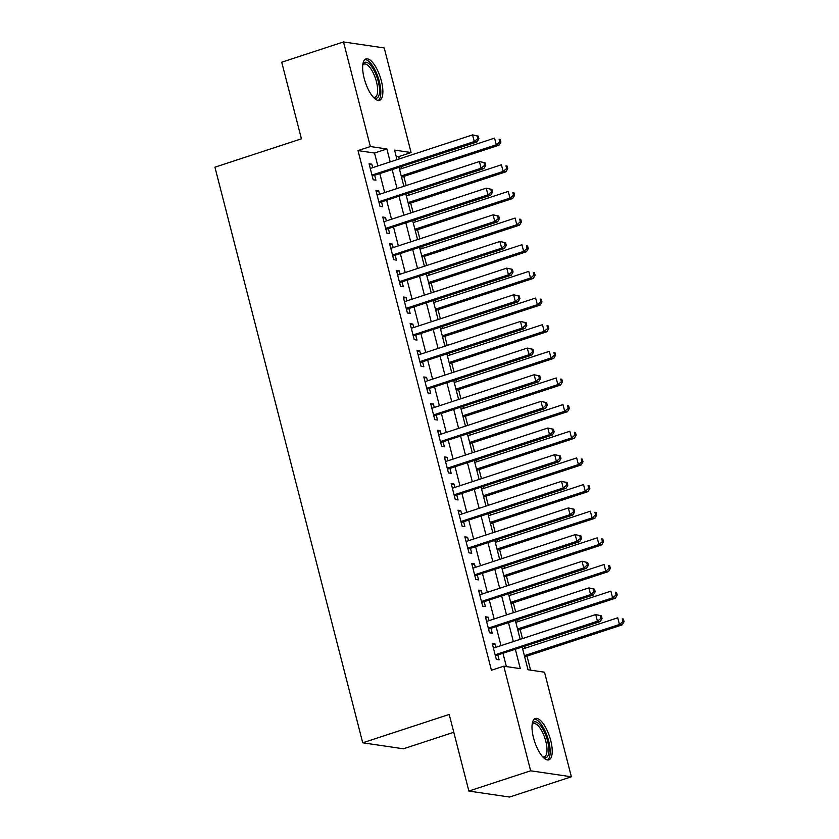 <?xml version="1.0" encoding="UTF-8"?>
<svg xmlns="http://www.w3.org/2000/svg" width="839" height="839" viewBox="0 0 839 839"><rect width="100%" height="100%" fill="white"/><g stroke="black" fill="none" stroke-linecap="round" stroke-linejoin="round"><path stroke-width="1.26" d="M533.531 737.89A21.762 7.887 -108.2 0 1 535.334 718.478A21.762 7.887 -108.2 0 1 550.699 740.418A21.762 7.887 -108.2 0 1 548.895 759.83A21.762 7.887 -108.2 0 1 533.531 737.89M364.178 78.331A21.762 7.887 -108.2 0 1 365.982 58.908A21.762 7.887 -108.2 0 1 381.346 80.859A21.762 7.887 -108.2 0 1 379.543 100.271A21.762 7.887 -108.2 0 1 364.178 78.331M453.784 732.29L403.454 748.787L362.731 742.798L214.931 167.181L301.411 138.823L281.736 62.201L343.508 41.95L384.231 47.949L411.089 152.541L394.582 150.108L397.025 159.651M399.322 158.896L398.735 156.599L411.089 152.541M530.594 670.151L526.986 656.098M524.962 648.232L524.511 646.45M522.487 638.584L520.138 629.449M518.124 621.584L517.663 619.801M515.649 611.935L513.3 602.801M511.276 594.935L510.825 593.152M508.801 585.286L506.462 576.152M504.438 568.286L503.977 566.503M501.963 558.638L499.614 549.503M497.6 541.637L497.139 539.855M495.115 531.989L492.776 522.854M490.752 514.989L490.301 513.206M488.277 505.34L485.928 496.206M483.914 488.329L483.453 486.557M481.439 478.691L479.09 469.557M477.066 461.681L476.615 459.908M474.591 452.043L472.242 442.908M470.228 435.032L469.767 433.26M467.753 425.394L465.404 416.259M463.38 408.383L462.929 406.611M460.905 398.745L458.566 389.611M456.542 381.735L456.08 379.962M454.067 372.097L451.718 362.962M449.704 355.086L449.243 353.313M447.218 345.437L444.88 336.313M442.856 328.437L442.405 326.665M440.381 318.789L438.031 309.664M436.018 301.788L435.556 300.016M433.543 292.14L431.194 283.016M429.169 275.14L428.719 273.367M426.694 265.491L424.356 256.367M422.332 248.491L421.87 246.718M419.857 238.842L417.507 229.708M415.483 221.842L415.032 220.07M413.008 212.194L410.67 203.059M408.645 195.193L408.184 193.421M406.17 185.545L403.821 176.41M401.808 168.545L401.346 166.772M522.215 647.205L528.004 669.763L544.511 672.196L571.369 776.799L530.647 770.8L503.788 666.197L520.295 668.631L515.377 649.449M530.647 770.8L468.875 791.051L509.598 797.05L571.369 776.799M495.87 647.309L494.979 643.849L492.231 643.45L496.331 659.433L499.09 659.842L497.894 655.175M489.032 620.661L488.141 617.2L485.393 616.801L489.494 632.784L492.241 633.193L491.046 628.526M482.184 594.012L481.292 590.551L478.545 590.153L482.656 606.136L485.403 606.545L484.208 601.878M475.346 567.363L474.454 563.902L471.707 563.504L475.807 579.487L478.566 579.896L477.36 575.229M468.498 540.715L467.617 537.254L464.858 536.855L468.97 552.838L471.717 553.247L470.522 548.58M461.66 514.066L460.768 510.605L458.021 510.206L462.121 526.189L464.879 526.598L463.673 521.931M454.811 487.417L453.93 483.956L451.172 483.558L455.283 499.541L458.031 499.95L456.836 495.283M447.974 460.768L447.082 457.307L444.334 456.909L448.435 472.892L451.193 473.301L449.998 468.634M441.136 434.12L440.244 430.659L437.497 430.25L441.597 446.243L444.345 446.652L443.149 441.985M434.287 407.471L433.406 404.01L430.648 403.601L434.759 419.594L437.507 420.003L436.311 415.336M427.45 380.822L426.558 377.361L423.81 376.952L427.911 392.946L430.669 393.355L429.463 388.688M420.601 354.173L419.72 350.712L416.962 350.303L421.073 366.297L423.821 366.706L422.625 362.039M413.763 327.525L412.872 324.064L410.124 323.655L414.225 339.648L416.983 340.057L415.787 335.39M406.915 300.876L406.034 297.415L403.276 297.006L407.387 312.999L410.135 313.408L408.939 308.742M400.077 274.227L399.186 270.766L396.438 270.357L400.539 286.351L403.297 286.76L402.101 282.093M393.239 247.578L392.348 244.118L389.6 243.709L393.701 259.702L396.448 260.111L395.253 255.444M386.391 220.93L385.51 217.469L382.752 217.06L386.863 233.053L389.611 233.462L388.415 228.795M379.553 194.281L378.662 190.82L375.914 190.411L380.015 206.404L382.773 206.814L381.567 202.147M398.735 156.599L396.144 156.211M377.833 165.944L374.519 153.034L358.012 150.601L491.434 670.256L503.788 666.197M506.378 666.586L503.022 653.497M500.998 645.631L496.174 626.848M494.161 618.983L489.336 600.2M487.312 592.334L482.488 573.551M480.474 565.685L475.65 546.902M473.626 539.037L468.802 520.253M466.788 512.388L461.964 493.605M459.94 485.739L455.126 466.956M453.102 459.08L448.278 440.307M446.264 432.431L441.44 413.658M439.416 405.782L434.592 387.01M432.578 379.134L427.754 360.361M425.73 352.485L420.916 333.712M418.892 325.836L414.067 307.064M412.043 299.187L407.23 280.415M405.206 272.539L400.381 253.766M398.368 245.89L393.543 227.117M391.519 219.241L386.695 200.469M384.682 192.592L379.857 173.809M372.705 167.632L371.824 164.171L369.066 163.762L373.177 179.756L375.924 180.165L374.729 175.498M468.875 791.051L449.201 714.44L362.731 742.798M358.012 150.601L370.366 146.552L343.508 41.95M390.187 161.896L386.873 148.975L370.366 146.552M513.353 641.573L508.528 622.8M506.515 614.924L501.691 596.151M499.666 588.275L494.842 569.503M492.829 561.627L488.004 542.854M485.98 534.978L481.156 516.205M479.142 508.329L474.318 489.546M472.294 481.68L467.48 462.897M465.456 455.032L460.632 436.249M458.618 428.383L453.794 409.6M451.77 401.734L446.946 382.951M444.932 375.085L440.108 356.302M438.084 348.437L433.26 329.654M431.246 321.788L426.422 303.005M424.398 295.139L419.584 276.356M417.56 268.49L412.736 249.707M410.722 241.842L405.898 223.059M403.874 215.193L399.049 196.41M397.036 188.544L392.212 169.761M399.049 167.517L403.874 186.3M405.887 194.166L410.711 212.949M412.736 220.814L417.56 239.597M419.573 247.474L424.398 266.246M426.422 274.122L431.236 292.895M433.26 300.771L438.084 319.544M440.097 327.42L444.922 346.192M446.946 354.068L451.77 372.841M453.784 380.717L458.608 399.49M460.632 407.366L465.456 426.139M467.47 434.015L472.294 452.787M474.318 460.663L479.132 479.436M481.156 487.312L485.98 506.085M487.994 513.961L492.818 532.744M494.842 540.61L499.666 559.393M501.68 567.258L506.504 586.042M508.528 593.907L513.342 612.69M515.366 620.556L520.19 639.339M374.519 153.034L386.873 148.975M369.38 164.968L371.824 164.171M376.218 191.617L378.662 190.82M383.066 218.266L385.51 217.469M389.904 244.915L392.348 244.118M396.753 271.563L399.186 270.766M403.59 298.212L406.034 297.415M410.428 324.861L412.872 324.064M417.277 351.51L419.72 350.712M424.115 378.158L426.558 377.361M430.963 404.807L433.406 404.01M437.801 431.456L440.244 430.659M444.649 458.104L447.082 457.307M451.487 484.764L453.93 483.956M458.325 511.412L460.768 510.605M465.173 538.061L467.617 537.254M472.011 564.71L474.454 563.902M478.859 591.359L481.292 590.551M485.697 618.007L488.141 617.2M492.535 644.656L494.979 643.849M372.233 176.064L477.013 141.959L474.266 141.55L371.981 175.089M477.79 138.624L474.266 141.55L472.556 134.89L478.209 136.117L477.108 135.949L477.79 138.624L478.891 138.781L478.209 136.117M370.272 168.429L472.556 134.89L477.108 135.949M477.013 141.959L478.891 138.781M401.524 177.165L499.027 145.199L496.279 144.79L494.57 138.131L399.5 169.3M401.22 175.959L496.279 144.79L499.803 141.864L500.904 142.022L500.222 139.358L499.121 139.19L499.803 141.864M499.121 139.19L500.222 139.358M500.904 142.022L499.027 145.199M362.826 64.666A18.836 6.827 -108.2 0 1 362.857 64.582A18.836 6.827 -108.2 0 1 370.261 64.939A18.836 6.827 -108.2 0 1 378.221 81.331A18.836 6.827 -108.2 0 1 373.67 97.555A18.836 6.827 -108.2 0 1 373.586 97.502M373.282 97.167A17.441 6.324 71.8 0 0 374.991 97.219A17.441 6.324 71.8 0 0 376.428 81.656A17.441 6.324 71.8 0 0 364.116 64.079A17.441 6.324 71.8 0 0 362.773 65.117M378.295 100.397A21.625 7.845 71.8 0 0 379.322 81.498A21.625 7.845 71.8 0 0 364.902 59.548M532.167 724.235A18.836 6.827 -108.2 0 1 532.209 724.141A18.836 6.827 -108.2 0 1 532.419 723.679A18.836 6.827 -108.2 0 1 544.259 731.755A18.836 6.827 -108.2 0 1 547.846 755.929A18.836 6.827 -108.2 0 1 543.022 757.114A18.836 6.827 -108.2 0 1 542.938 757.061M542.634 756.736A17.441 6.324 71.8 0 0 544.333 756.778A17.441 6.324 71.8 0 0 546.042 755.142A17.441 6.324 71.8 0 0 543.892 735.425A17.441 6.324 71.8 0 0 533.468 723.638A17.441 6.324 71.8 0 0 532.115 724.686M547.636 759.966A21.625 7.845 71.8 0 0 548.989 758.32A21.625 7.845 71.8 0 0 546.745 734.954A21.625 7.845 71.8 0 0 534.244 719.107M379.071 202.713L483.862 168.608L481.114 168.199L378.819 201.738M484.638 165.273L481.114 168.199L479.394 161.539L485.047 162.766L483.946 162.598L484.638 165.273L485.739 165.43L485.047 162.766M377.11 195.078L479.394 161.539L483.946 162.598M483.862 168.608L485.739 165.43M385.909 229.362L490.7 195.256L487.952 194.847L385.657 228.386M491.476 191.921L487.952 194.847L486.242 188.188L491.895 189.415L490.794 189.247L491.476 191.921L492.577 192.079L491.895 189.415M383.947 221.727L486.242 188.188L490.794 189.247M490.7 195.256L492.577 192.079M392.757 256.01L497.548 221.905L494.79 221.496L392.505 255.035M498.314 218.57L494.79 221.496L493.08 214.836L498.733 216.063L497.632 215.906L498.314 218.57L499.415 218.727L498.733 216.063M390.796 248.375L493.08 214.836L497.632 215.906M497.548 221.905L499.415 218.727M399.595 282.659L504.386 248.554L501.638 248.145L399.343 281.684M505.162 245.219L501.638 248.145L499.929 241.485L505.581 242.712L504.48 242.555L505.162 245.219L506.263 245.376L505.581 242.712M397.634 275.024L499.929 241.485L504.48 242.555M504.386 248.554L506.263 245.376M408.373 203.814L505.875 171.848L503.127 171.439L501.407 164.78L406.349 195.948M408.058 202.608L503.127 171.439L506.651 168.513L507.752 168.67L507.06 166.007L505.959 165.849L506.651 168.513M505.959 165.849L507.06 166.007M507.752 168.67L505.875 171.848M415.211 230.463L512.713 198.497L509.965 198.088L508.256 191.428L413.187 222.597M414.896 229.257L509.965 198.088L513.489 195.162L514.59 195.319L513.908 192.655L512.807 192.498L513.489 195.162M512.807 192.498L513.908 192.655M514.59 195.319L512.713 198.497M422.048 257.112L519.561 225.146L516.803 224.737L515.094 218.077L420.035 249.246M421.744 255.905L516.803 224.737L520.327 221.811L521.428 221.968L520.746 219.304L519.645 219.147L520.327 221.811M519.645 219.147L520.746 219.304M521.428 221.968L519.561 225.146M428.897 283.76L526.399 251.794L523.651 251.385L521.942 244.726L426.873 275.895M428.582 282.554L523.651 251.385L527.175 248.459L528.276 248.617L527.595 245.953L526.493 245.796L527.175 248.459M526.493 245.796L527.595 245.953M528.276 248.617L526.399 251.794M406.443 309.308L511.234 275.202L508.476 274.793L406.191 308.333M512 271.867L508.476 274.793L506.766 268.134L512.419 269.361L511.318 269.204L512 271.867L513.101 272.025L512.419 269.361M404.482 301.673L506.766 268.134L511.318 269.204M511.234 275.202L513.101 272.025M435.735 310.409L533.247 278.443L530.489 278.034L528.78 271.375L433.721 302.543M435.431 309.203L530.489 278.034L534.013 275.108L535.114 275.265L534.433 272.602L533.331 272.444L534.013 275.108M533.331 272.444L534.433 272.602M535.114 275.265L533.247 278.443M413.281 335.957L518.072 301.851L515.324 301.442L413.029 334.981M518.848 298.516L515.324 301.442L513.615 294.783L519.257 296.01L518.156 295.852L518.848 298.516L519.949 298.674L519.257 296.01M411.32 328.322L513.615 294.783L518.156 295.852M518.072 301.851L519.949 298.674M442.583 337.058L540.085 305.092L537.338 304.683L535.628 298.023L440.559 329.192M442.268 335.852L537.338 304.683L540.861 301.757L541.963 301.914L541.27 299.25L540.169 299.093L540.861 301.757M540.169 299.093L541.27 299.25M541.963 301.914L540.085 305.092M420.119 362.605L524.91 328.5L522.162 328.091L419.878 361.63M525.686 325.165L522.162 328.091L520.453 321.431L526.105 322.658L525.004 322.501L525.686 325.165L526.787 325.322L526.105 322.658M418.158 354.97L520.453 321.431L525.004 322.501M524.91 328.5L526.787 325.322M449.421 363.707L546.923 331.741L544.175 331.332L542.466 324.672L447.397 355.841M449.117 362.5L544.175 331.332L547.699 328.406L548.8 328.563L548.119 325.899L547.018 325.742L547.699 328.406M547.018 325.742L548.119 325.899M548.8 328.563L546.923 331.741M426.967 389.254L531.758 355.149L529.01 354.74L426.715 388.279M532.534 351.814L529.01 354.74L527.291 348.08L532.943 349.307L531.842 349.15L532.534 351.814L533.635 351.971L532.943 349.307M425.006 381.619L527.291 348.08L531.842 349.15M531.758 355.149L533.635 351.971M456.259 390.355L553.771 358.389L551.024 357.98L549.304 351.321L454.245 382.49M455.955 389.16L551.024 357.98L554.548 355.054L555.649 355.212L554.957 352.548L553.855 352.39L554.548 355.054M553.855 352.39L554.957 352.548M555.649 355.212L553.771 358.389M433.805 415.903L538.596 381.797L535.848 381.388L433.553 414.927M539.372 378.462L535.848 381.388L534.139 374.729L539.792 375.956L538.69 375.799L539.372 378.462L540.473 378.62L539.792 375.956M431.844 408.268L534.139 374.729L538.69 375.799M538.596 381.797L540.473 378.62M463.107 417.014L560.609 385.038L557.862 384.629L556.152 377.969L461.083 409.138M462.792 415.808L557.862 384.629L561.385 381.703L562.487 381.86L561.805 379.197L560.704 379.039L561.385 381.703M560.704 379.039L561.805 379.197M562.487 381.86L560.609 385.038M440.653 442.552L545.444 408.446L542.686 408.037L440.402 441.576M546.21 405.111L542.686 408.037L540.977 401.378L546.629 402.605L545.528 402.447L546.21 405.111L547.311 405.268L546.629 402.605M438.692 434.917L540.977 401.378L545.528 402.447M545.444 408.446L547.311 405.268M469.945 443.663L567.458 411.687L564.699 411.278L562.99 404.618L467.931 435.787M469.641 442.457L564.699 411.278L568.223 408.352L569.324 408.509L568.643 405.845L567.542 405.688L568.223 408.352M567.542 405.688L568.643 405.845M569.324 408.509L567.458 411.687M447.491 469.211L552.282 435.095L549.535 434.686L447.239 468.225M553.058 431.76L549.535 434.686L547.825 428.026L553.478 429.253L552.377 429.096L553.058 431.76L554.159 431.917L553.478 429.253M445.53 461.565L547.825 428.026L552.377 429.096M552.282 435.095L554.159 431.917M476.793 470.312L574.296 438.336L571.548 437.927L569.838 431.267L474.769 462.436M476.479 469.106L571.548 437.927L575.072 435.001L576.173 435.158L575.491 432.494L574.39 432.337L575.072 435.001M574.39 432.337L575.491 432.494M576.173 435.158L574.296 438.336M454.339 495.859L559.131 461.744L556.372 461.335L454.088 494.874M559.896 458.409L556.372 461.335L554.663 454.675L560.316 455.902L559.214 455.745L559.896 458.409L560.997 458.566L560.316 455.902M452.378 488.214L554.663 454.675L559.214 455.745M559.131 461.744L560.997 458.566M483.631 496.961L581.144 464.984L578.386 464.575L576.676 457.916L481.617 489.085M483.327 495.755L578.386 464.575L581.909 461.649L583.011 461.807L582.329 459.143L581.228 458.985L581.909 461.649M581.228 458.985L582.329 459.143M583.011 461.807L581.144 464.984M461.177 522.508L565.968 488.392L563.221 487.983L460.926 521.522M566.745 485.057L563.221 487.983L561.511 481.324L567.154 482.551L566.052 482.394L566.745 485.057L567.846 485.215L567.154 482.551M459.216 514.863L561.511 481.324L566.052 482.394M565.968 488.392L567.846 485.215M490.479 523.609L587.982 491.633L585.234 491.224L583.524 484.564L488.455 515.733M490.165 522.403L585.234 491.224L588.758 488.298L589.859 488.455L589.167 485.791L588.066 485.634L588.758 488.298M588.066 485.634L589.167 485.791M589.859 488.455L587.982 491.633M468.015 549.157L572.806 515.041L570.059 514.632L467.774 548.182M573.582 511.706L570.059 514.632L568.349 507.973L574.002 509.2L572.901 509.042L573.582 511.706L574.684 511.863L574.002 509.2M466.054 541.512L568.349 507.973L572.901 509.042M572.806 515.041L574.684 511.863M497.317 550.258L594.82 518.282L592.072 517.873L590.362 511.213L495.293 542.382M497.013 549.052L592.072 517.873L595.596 514.947L596.697 515.104L596.015 512.44L594.914 512.283L595.596 514.947M594.914 512.283L596.015 512.44M596.697 515.104L594.82 518.282M474.864 575.806L579.655 541.69L576.896 541.281L474.612 574.83M580.431 538.355L576.896 541.281L575.187 534.621L580.84 535.848L579.739 535.691L580.431 538.355L581.521 538.512L580.84 535.848M472.902 568.16L575.187 534.621L579.739 535.691M579.655 541.69L581.521 538.512M504.155 576.907L601.668 544.931L598.91 544.521L597.2 537.862L502.142 569.031M503.851 575.701L598.91 544.521L602.444 541.595L603.535 541.753L602.853 539.089L601.752 538.932L602.444 541.595M601.752 538.932L602.853 539.089M603.535 541.753L601.668 544.931M481.701 602.454L586.492 568.339L583.745 567.93L481.45 601.479M587.269 565.004L583.745 567.93L582.035 561.27L587.688 562.497L586.587 562.34L587.269 565.004L588.37 565.161L587.688 562.497M479.74 594.809L582.035 561.27L586.587 562.34M586.492 568.339L588.37 565.161M511.003 603.556L608.506 571.579L605.758 571.17L604.049 564.511L508.979 595.68M510.689 602.35L605.758 571.17L609.282 568.244L610.383 568.402L609.701 565.738L608.6 565.58L609.282 568.244M608.6 565.58L609.701 565.738M610.383 568.402L608.506 571.579M488.55 629.103L593.341 594.987L590.583 594.578L488.298 628.128M594.106 591.652L590.583 594.578L588.873 587.919L594.526 589.146L593.425 588.988L594.106 591.652L595.208 591.81L594.526 589.146M486.589 621.458L588.873 587.919L593.425 588.988M593.341 594.987L595.208 591.81M517.841 630.204L615.354 598.228L612.596 597.819L610.886 591.159L515.828 622.328M517.537 628.998L612.596 597.819L616.12 594.893L617.221 595.05L616.539 592.386L615.438 592.229L616.12 594.893M615.438 592.229L616.539 592.386M617.221 595.05L615.354 598.228M495.388 655.752L600.179 621.636L597.431 621.227L495.136 654.777M600.955 618.301L597.431 621.227L595.721 614.567L601.374 615.795L600.273 615.637L600.955 618.301L602.056 618.458L601.374 615.795M493.426 648.107L595.721 614.567L600.273 615.637M600.179 621.636L602.056 618.458M524.69 656.853L622.192 624.877L619.444 624.468L617.735 617.808L522.666 648.977M524.375 655.647L619.444 624.468L622.968 621.542L624.069 621.699L623.387 619.035L622.286 618.878L622.968 621.542M622.286 618.878L623.387 619.035M624.069 621.699L622.192 624.877"/></g></svg>
